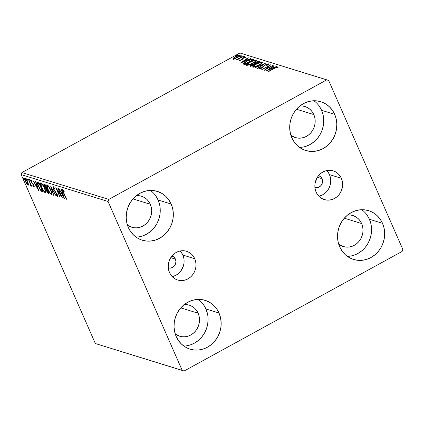 <?xml version="1.0" encoding="UTF-8"?>
<svg xmlns="http://www.w3.org/2000/svg" width="424" height="424" viewBox="0 0 424 424"><rect width="100%" height="100%" fill="white"/><g stroke="black" fill="none" stroke-linecap="round" stroke-linejoin="round"><path stroke-width="0.64" d="M168.233 267.825L170.437 268.085L172.605 267.412L174.407 265.906L175.573 263.802L175.923 261.417L175.404 259.112L170.745 257.675L175.404 259.112L174.094 257.246L171.948 256.017A6.19 5.666 -72.8 0 1 172.038 256.048A6.19 5.666 -72.8 0 1 175.404 259.112A6.19 5.666 -72.8 0 1 174.46 265.837A6.19 5.666 -72.8 0 1 168.386 267.878A6.19 5.666 -72.8 0 1 168.291 267.846M315.011 187.44L315.021 187.445A6.19 5.666 -72.8 0 0 321.101 185.41A6.19 5.666 -72.8 0 0 322.039 178.684L320.73 176.813L318.583 175.589A6.19 5.666 -72.8 0 1 318.678 175.616A6.19 5.666 -72.8 0 1 322.039 178.684L317.385 177.243L322.039 178.684L322.563 180.984L322.214 183.369L321.048 185.474L319.24 186.979L317.072 187.652L314.873 187.397M318.837 196.19A15.041 13.775 107.2 0 0 329.464 174.614L341.362 178.292A15.041 13.775 -72.8 0 1 339.078 194.632A15.041 13.775 -72.8 0 1 324.307 199.582A15.041 13.775 -72.8 0 1 316.134 192.125L315.244 189.411L314.873 186.534L315.032 183.608L316.908 178.043L318.551 175.626L320.586 173.575L322.94 171.969L325.51 170.877L328.208 170.331L330.927 170.358L333.561 170.957L336.009 172.102L338.177 173.75L339.984 175.838L341.362 178.292L342.253 181.006L342.624 183.883L342.465 186.809L340.589 192.374L338.946 194.791L336.91 196.842L334.562 198.448L331.987 199.54L329.289 200.086L326.575 200.059L323.941 199.46L321.487 198.315L319.32 196.667L317.512 194.579L316.134 192.125A15.041 13.775 -72.8 0 1 318.424 175.785A15.041 13.775 -72.8 0 1 333.19 170.835A15.041 13.775 -72.8 0 1 341.362 178.292L329.464 174.614A15.041 13.775 107.2 0 0 326.761 170.549M172.197 276.618A15.041 13.775 107.2 0 0 182.823 255.041L194.722 258.719A15.041 13.775 -72.8 0 1 192.438 275.059A15.041 13.775 -72.8 0 1 177.667 280.01A15.041 13.775 -72.8 0 1 169.499 272.558L168.609 269.844L168.233 266.966L169.081 261.168L171.916 256.054L173.951 254.003L176.299 252.402L178.875 251.305L181.567 250.759L184.286 250.785L186.92 251.384L189.369 252.529L191.542 254.183L193.349 256.271L194.722 258.719L195.618 261.438L195.989 264.311L195.83 267.242L195.141 270.109L193.948 272.802L192.305 275.224L190.27 277.275L187.922 278.875L185.352 279.973L182.654 280.518L179.935 280.492L177.301 279.893L174.852 278.748L172.679 277.095L170.872 275.006L169.499 272.558A15.041 13.775 -72.8 0 1 171.784 256.218A15.041 13.775 -72.8 0 1 186.555 251.268A15.041 13.775 -72.8 0 1 194.722 258.719L182.823 255.041A15.041 13.775 107.2 0 0 180.126 250.982M207.426 313.564L205.916 308.953L219.001 312.997A25.535 23.378 -72.8 0 1 215.122 340.737A25.535 23.378 -72.8 0 1 190.047 349.143A25.535 23.378 -72.8 0 1 176.177 336.486L174.667 331.875L174.036 326.994L174.306 322.023L175.472 317.157L177.492 312.583L180.285 308.476L183.74 304.994L187.726 302.27L192.093 300.409L196.672 299.487L201.283 299.535L205.757 300.547L209.912 302.492L213.595 305.296L216.664 308.842L219.001 312.997L220.517 317.608L221.148 322.494L220.872 327.466L219.706 332.331L217.687 336.905L214.899 341.013L211.444 344.495L207.453 347.214L203.091 349.074L198.512 350.001L193.895 349.954L189.427 348.936L185.267 346.991L181.583 344.193L178.515 340.647L176.177 336.486A25.535 23.378 -72.8 0 1 180.062 308.751A25.535 23.378 -72.8 0 1 205.131 300.346A25.535 23.378 -72.8 0 1 219.001 312.997L205.916 308.953A25.535 23.378 107.2 0 0 198.257 299.392M323.104 114.925L321.593 110.314L334.679 114.358A25.535 23.378 -72.8 0 1 330.8 142.098A25.535 23.378 -72.8 0 1 305.731 150.504A25.535 23.378 -72.8 0 1 291.86 137.848L290.345 133.237L289.714 128.355L289.984 123.384L291.156 118.519L293.17 113.945L295.963 109.837L299.418 106.355L303.404 103.631L307.771 101.771L312.35 100.848L316.961 100.896L321.434 101.908L325.595 103.853L329.278 106.652L332.347 110.203L334.679 114.358L336.195 118.969L336.826 123.856L336.555 128.822L335.384 133.687L333.37 138.266L330.577 142.369L327.121 145.851L323.136 148.575L318.769 150.435L314.189 151.357L309.578 151.315L305.105 150.297L300.945 148.352L297.261 145.554L294.192 142.008L291.86 137.848A25.535 23.378 -72.8 0 1 295.74 110.113A25.535 23.378 -72.8 0 1 320.809 101.707A25.535 23.378 -72.8 0 1 334.679 114.358L321.593 110.314A25.535 23.378 107.2 0 0 313.935 100.753M370.936 223.883L369.421 219.272L382.512 223.316A25.535 23.378 -72.8 0 1 378.627 251.05A25.535 23.378 -72.8 0 1 353.558 259.456A25.535 23.378 -72.8 0 1 339.688 246.805L338.172 242.194L337.541 237.313L337.817 232.341L338.983 227.476L341.002 222.902L343.79 218.795L347.245 215.312L351.231 212.588L355.598 210.728L360.177 209.806L364.794 209.848L369.262 210.866L373.422 212.811L377.106 215.609L380.174 219.155L382.512 223.316L384.022 227.927L384.653 232.808L384.382 237.779L383.216 242.645L381.197 247.219L378.404 251.326L374.949 254.808L370.963 257.532L366.596 259.393L362.017 260.315L357.406 260.272L352.932 259.255L348.777 257.31L345.094 254.511L342.025 250.96L339.688 246.805A25.535 23.378 -72.8 0 1 343.567 219.065A25.535 23.378 -72.8 0 1 368.642 210.664A25.535 23.378 -72.8 0 1 382.512 223.316L369.421 219.272A25.535 23.378 107.2 0 0 361.762 209.71M159.599 204.607L158.083 199.996L171.174 204.045A25.535 23.378 -72.8 0 1 167.294 231.78A25.535 23.378 -72.8 0 1 142.22 240.185A25.535 23.378 -72.8 0 1 128.35 227.529L126.84 222.923L126.204 218.037L126.479 213.065L127.645 208.2L129.665 203.626L132.452 199.519L135.908 196.036L139.899 193.318L144.266 191.457L148.84 190.53L153.456 190.577L157.929 191.595L162.085 193.535L165.768 196.339L168.837 199.884L171.174 204.045L172.685 208.65L173.321 213.537L173.045 218.508L171.879 223.374L169.86 227.948L167.072 232.055L163.616 235.537L159.625 238.262L155.258 240.117L150.684 241.044L146.068 240.996L141.595 239.984L137.44 238.039L133.756 235.235L130.687 231.69L128.35 227.529A25.535 23.378 -72.8 0 1 132.23 199.794A25.535 23.378 -72.8 0 1 157.304 191.388A25.535 23.378 -72.8 0 1 171.174 204.045L158.083 199.996A25.535 23.378 107.2 0 0 150.43 190.44M136.396 195.644A16.25 14.877 -72.8 0 1 141.473 196.217A16.25 14.877 -72.8 0 1 150.297 204.267L132.972 198.914L150.297 204.267A16.25 14.877 -72.8 0 1 147.828 221.916A16.25 14.877 -72.8 0 1 131.875 227.269A16.25 14.877 -72.8 0 1 127.359 224.874L131.477 227.137L134.323 227.783L137.259 227.815L140.174 227.227L142.952 226.04L145.49 224.312L147.69 222.091L149.465 219.478L150.748 216.569L151.49 213.473L151.665 210.309L151.262 207.203L150.297 204.267L148.813 201.623L146.858 199.365L144.515 197.584L141.87 196.344L139.024 195.697L136.088 195.671M347.733 214.915A16.25 14.877 -72.8 0 1 352.81 215.487A16.25 14.877 -72.8 0 1 361.635 223.543L344.304 218.185L361.635 223.543A16.25 14.877 -72.8 0 1 359.165 241.192A16.25 14.877 -72.8 0 1 343.212 246.54A16.25 14.877 -72.8 0 1 338.697 244.15L342.815 246.413L345.661 247.06L348.597 247.086L351.507 246.498L354.289 245.316L356.822 243.583L359.022 241.367L360.798 238.754L362.085 235.845L362.827 232.744L363.002 229.58L362.6 226.474L361.635 223.543L360.151 220.893L358.195 218.636L355.853 216.855L353.208 215.62L350.362 214.973L347.426 214.942M299.901 105.963A16.25 14.877 -72.8 0 1 304.978 106.53A16.25 14.877 -72.8 0 1 313.808 114.586L296.477 109.228L313.808 114.586A16.25 14.877 -72.8 0 1 311.338 132.235A16.25 14.877 -72.8 0 1 295.385 137.583A16.25 14.877 -72.8 0 1 290.869 135.192L294.987 137.456L297.828 138.102L300.764 138.129L303.679 137.54L306.457 136.358L308.995 134.625L311.195 132.41L312.97 129.797L314.253 126.887L315 123.787L315.17 120.628L314.772 117.517L313.808 114.586L312.318 111.936L310.368 109.683L308.025 107.897L305.375 106.663L302.529 106.016L299.598 105.984M184.223 304.602A16.25 14.877 -72.8 0 1 189.3 305.174A16.25 14.877 -72.8 0 1 198.13 313.225L180.799 307.866L198.13 313.225A16.25 14.877 -72.8 0 1 195.66 330.874A16.25 14.877 -72.8 0 1 179.702 336.221A16.25 14.877 -72.8 0 1 175.186 333.831L179.304 336.094L182.15 336.741L185.087 336.767L188.002 336.184L190.779 334.997L193.318 333.264L195.517 331.049L197.293 328.436L198.575 325.526L199.317 322.431L199.492 319.267L199.089 316.156L198.13 313.225L196.641 310.58L194.69 308.322L192.342 306.541L189.698 305.301L186.852 304.655L183.915 304.628M108.761 199.407L21.9 172.563L239.91 52.984L326.772 79.834L108.761 199.407L108.062 201.485L182.193 370.364L95.336 343.519L21.2 174.635L108.062 201.485L182.193 370.364L184.09 371.016L402.1 251.437L402.8 249.365L328.664 80.481L326.772 79.834L108.761 199.407L108.062 201.485L21.2 174.635L95.336 343.519L184.09 371.016L402.1 251.437L402.8 249.365L328.664 80.481L239.91 52.984L21.9 172.563L21.2 174.635L21.9 172.563L108.761 199.407M235.14 58.586L238.378 57.06L240.249 55.486L239.216 55.168L236.693 56.042L233.809 57.712L232.993 58.804L234.53 58.777L237.806 57.388C239.698 56.36 240.445 55.613 240.048 55.152C238.86 55.125 237.329 55.629 235.458 56.662L233.407 58.056L233.174 58.92L235.14 58.586M243.562 56.339L235.882 59.742L237.578 59.344L236.603 59.879L236.926 59.98L243.562 56.339L238.68 58.698L235.914 59.572L237.578 59.344L236.603 59.879L236.926 59.98L243.562 56.339M239.428 60.733L239.353 60.023L239.104 60.749L241.065 60.129L243.911 57.802L245.067 57.425L244.918 57.956L245.713 57.675L246.1 57.15L245.867 56.959L244.065 57.468L241.023 59.879L239.915 60.288L240.111 59.768L239.353 60.023L239.025 60.727L241.378 59.964L243.715 57.903L245.178 57.436L245.485 58.035M243.381 63.791L244.674 64.475L253.759 59.492L252.365 59.111L251.04 59.28L245.109 62.116L243.392 63.733L244.674 64.475L253.759 59.492L252.794 59.19L253.033 59.736L252.794 59.19C251.353 59.031 249.344 59.673 246.768 61.125C244.86 62.132 243.731 63.022 243.381 63.791L243.403 63.902M259.954 61.406L258.152 61.194L255.561 62.259L253.897 63.733L250.425 65.413L249.996 66.022L250.87 66.388L259.954 61.406L259.122 61.146L255.561 62.259L253.897 63.733L251.57 64.676C250.144 65.46 249.715 65.969 250.282 66.208L250.87 66.388L259.954 61.406M265.557 63.139L255.089 67.692L263.341 64.331L257.463 68.423L257.808 68.534L265.557 63.139L255.089 67.692L263.341 64.331L257.463 68.423L257.808 68.534L265.557 63.139M272.817 65.381L266.06 69.091L270.74 64.74L261.656 69.722L268.747 66.102L264.057 70.463L272.817 65.381L266.06 69.091L270.74 64.74L261.656 69.722L268.747 66.102L264.057 70.463L272.817 65.381M274.317 68.455L276.517 67.39L277.179 67.358L276.909 67.946L277.773 67.612L278.033 66.796L276.183 67.225L267.952 71.667L274.317 68.455L277.105 67.305L276.909 67.946L277.773 67.612L278.033 66.796L274.089 68.306L268.275 71.767L274.317 68.455M266.087 71.089L276.506 66.52L272.817 67.877L271.646 67.517L274.132 65.789L273.782 65.678L266.034 71.073L276.506 66.52L272.817 67.877L271.646 67.517L274.132 65.789L273.782 65.678L266.087 71.089M259.795 68.55L259.954 68.905L259.795 68.55L260.405 67.734L259.594 67.967L259.758 68.338L259.594 67.967L258.863 69.059L261.725 68.126L265.403 65.01L267.523 64.347L266.664 65.376L267.385 65.206C268.355 64.554 268.705 64.093 268.434 63.828L264.687 65.137L260.94 68.264L259.795 68.55L260.405 67.734L259.594 67.967L258.863 69.059L260.951 68.513L262.822 67.416L265.18 65.137L267.364 64.326L267.592 64.512L266.664 65.376L267.385 65.206L268.562 63.902L265.095 64.904L261.37 68.047L259.721 68.492L259.96 69.038M259.297 65.063L262.673 62.439L262.207 61.925L260.426 62.217L255.248 64.554L253.292 65.937L252.635 67.04L254.914 66.955L259.297 65.063C261.894 63.648 262.938 62.62 262.424 61.968C260.744 61.957 258.624 62.667 256.048 64.098C253.404 65.529 252.354 66.568 252.9 67.215C254.596 67.209 256.727 66.489 259.297 65.063M253.102 63.15L256.478 60.526L256.017 60.012L254.236 60.303L249.052 62.641L247.097 64.024L246.439 65.126L248.718 65.042L253.102 63.15C255.704 61.734 256.748 60.701 256.228 60.054C254.554 60.044 252.428 60.754 249.853 62.18C247.213 63.611 246.164 64.655 246.704 65.301C248.4 65.296 250.536 64.575 253.102 63.15M240.35 63.139L250.769 58.565L247.081 59.922L245.909 59.561L248.395 57.834L248.045 57.728L240.35 63.139L250.769 58.565L247.081 59.922L245.909 59.561L248.395 57.834L248.045 57.728L240.35 63.139M243.938 57.002L244.468 56.583L244.107 56.54L242.867 57.309L244.425 56.503L242.91 57.335L243.938 57.002M241.479 56.244L242.014 55.82L241.654 55.783L240.413 56.551L241.972 55.745L240.943 56.079L240.456 56.578L241.479 56.244M237.477 55.009L238.007 54.585L237.647 54.542L236.412 55.311L237.965 54.511L236.449 55.337L237.477 55.009M24.958 178.048C24.348 178.218 24.481 179.288 25.361 181.271L26.754 183.841L27.009 183.703L26.754 183.841L28.122 185.256L28.493 185.055L28.122 185.256L28.371 183.846L26.754 180.131L25.101 178.107L24.587 178.218L24.608 178.997L25.663 181.928L27.491 184.79L28.185 185.272L28.503 185.007L27.708 181.997C26.845 180.02 25.933 178.705 24.958 178.048L24.709 178.054M30.878 186.109L31.153 185.012L31.699 186.258L28.323 179.193L30.433 184.138L30.528 185.797L31.016 186.057L30.931 185.134L31.699 186.258L28.323 179.193L30.348 183.91L30.528 185.797L30.973 186.104M33.973 187.064C34.302 186.995 34.238 186.449 33.782 185.426L31.376 181.737L31.275 180.741L31.614 180.555L31.275 180.741L32.039 181.61L31.938 181.022L30.867 179.871C30.512 179.951 30.581 180.555 31.074 181.679L33.358 184.578L33.581 186.205L32.844 185.346L32.924 185.882L34.095 187.069L33.517 184.869L31.297 181.541L31.201 180.735L32.039 181.61L31.938 181.022L30.735 179.871L30.931 181.329L33.401 185.193L33.639 186.205L32.844 185.346L32.924 185.882L34.111 187.064M37.874 182.145C36.915 182.145 37.063 183.528 38.319 186.295L41.255 191.129L41.769 190.848L42.914 191.494L41.769 190.848L41.255 191.129L42.395 191.781L42.835 191.542L42.395 191.781L43.025 191.977L38.838 182.442L37.535 182.092L37.211 182.877L39.655 188.95L41.335 191.208L43.025 191.977L38.838 182.442L37.381 182.135M44.202 184.101C43.651 184.127 43.72 184.928 44.409 186.502L46.131 189.141L46.651 188.855L46.751 189.671L46.651 188.855L46.131 189.141L46.635 191.049C47.297 192.554 47.965 193.439 48.628 193.71L49.041 193.482L48.628 193.71L49.221 193.89L45.034 184.355L43.842 184.281L44.409 186.502L46.131 189.141L47.626 192.851L49.221 193.89L45.034 184.355L43.953 184.106M50.642 186.088L53.435 195.194L53.784 195.3L51.622 188.383L56.159 196.036L50.642 186.088L53.435 195.194L53.784 195.3L51.622 188.383L56.159 196.036L50.642 186.088M57.903 188.336L61.014 195.427L55.82 187.689L60.001 197.224L57.203 190.212L62.408 197.966L58.221 188.431L61.014 195.427L55.894 187.71L60.001 197.224L57.203 190.212L62.408 197.966L57.903 188.336M62.773 189.629C62.355 189.926 62.588 190.964 63.478 192.734L66.303 199.169L63.123 191.129L63.266 190.636L64.204 191.653L64.045 190.97L62.773 189.629L62.635 190.646L66.626 199.269L63.839 192.925C63.229 191.728 63.017 190.959 63.208 190.609L64.204 191.653L64.045 190.97L62.598 189.629M64.437 198.596L61.586 189.475L61.236 189.364L62.148 192.289L60.982 191.929L58.862 188.632L64.437 198.596L61.586 189.475L61.236 189.364L62.148 192.289L60.982 191.929L58.862 188.632L64.437 198.596M53.175 186.661C52.719 186.772 52.804 187.541 53.429 188.972L57.24 194.505L57.129 195.703L56.032 194.309L56.037 194.817L56.275 194.685L56.037 194.817L57.553 196.678L57.791 196.545L57.553 196.678C57.945 196.588 57.865 195.92 57.32 194.685L53.753 189.083L53.625 187.647L54.007 187.44L53.625 187.647L54.977 189.438L55.025 189.035L53.08 186.645L52.899 187.328L53.636 189.417L57.182 195.04L57.129 195.703L56.032 194.309L56.037 194.817L57.553 196.678L57.812 196.37L57.479 195.067L53.689 188.94L53.567 187.636L54.977 189.438L55.025 189.035L53.71 187.079L53 186.661M47.165 184.806C46.349 185.087 46.555 186.597 47.769 189.327L47.769 189.327C48.956 192.072 50.228 193.906 51.59 194.833L52.057 194.579L51.59 194.833C52.38 194.521 52.168 192.994 50.954 190.27L48.606 186.147L46.847 184.811L46.714 186.168L47.414 188.473L50.133 193.492L51.389 194.749L52.067 194.537L50.954 190.27C49.778 187.562 48.511 185.739 47.165 184.806L46.847 184.811M40.969 182.887C40.158 183.173 40.36 184.684 41.573 187.413L41.573 187.413C42.76 190.153 44.032 191.993 45.395 192.92L45.861 192.666L45.395 192.92C46.19 192.602 45.977 191.081 44.759 188.357L42.416 184.228L40.656 182.898L40.519 184.255L41.218 186.56L43.937 191.579L45.193 192.835L45.871 192.623L44.759 188.357C43.582 185.648 42.32 183.825 40.969 182.887L40.651 182.898M38.701 190.641L35.849 181.52L35.499 181.408L36.416 184.334L35.245 183.974L33.125 180.677L38.648 190.625L35.849 181.52L35.499 181.408L36.416 184.334L35.245 183.974L33.125 180.677L38.701 190.641M29.336 179.4L30.035 180.99L29.283 179.4M26.882 178.642L27.608 180.232L26.829 178.642M22.875 177.402L23.601 178.997L22.822 177.402M136.009 237.09A25.535 23.378 107.2 0 0 158.083 199.996L155.751 195.84M142.173 236.073L146.54 234.212L150.525 231.493M153.981 228.011L156.769 223.904L158.788 219.33L159.959 214.459L160.23 209.493M347.346 256.366A25.535 23.378 107.2 0 0 369.421 219.272L367.083 215.111M353.51 255.349L357.872 253.488L361.863 250.764M365.318 247.282L368.106 243.175L370.126 238.601L371.291 233.735L371.567 228.764M299.514 147.409A25.535 23.378 107.2 0 0 321.593 110.314L319.256 106.154M305.678 146.391L310.045 144.531L314.036 141.807M317.491 138.325L320.279 134.217L322.298 129.643L323.464 124.778L323.74 119.807M183.836 346.048A25.535 23.378 107.2 0 0 205.916 308.953L203.578 304.798M190 345.03L194.367 343.17L198.353 340.446M201.808 336.963L204.601 332.856L206.615 328.282L207.787 323.417L208.057 318.445M63.218 190.562L63.017 189.772M63.796 190.636L63.478 190.811L63.796 190.636M63.605 190.392L63.208 190.609L63.6 190.387M63.642 190.323L63.208 190.609M63.748 191.182L63.642 190.848M63.017 189.74L63.266 190.689M61.846 192.782L61.448 192.072L61.846 192.782M62.418 192.141L62.148 192.289L62.418 192.141M62.635 192.841L61.544 192.947L62.635 192.841M63.399 196.286L61.544 192.947L62.71 193.074L62.445 193.222L63.399 196.286L63.669 196.137L63.399 196.286L61.544 192.947L62.445 193.222L63.399 196.286M54.023 187.366L53.625 187.647M57.807 196.227L57.304 195.655M57.744 195.416L57.129 195.703M53.551 187.625L53.392 186.783M53.392 186.735L53.61 187.806M57.171 195.464L57.913 196.312M53.705 195.045L53.435 195.194L53.705 195.045M51.59 194.833L51.882 194.828M52.067 194.537L51.193 193.863M47.159 185.272L47.186 184.811M51.182 193.858L52.11 194.547M51.389 194.065L51.686 194.319M52.041 193.318L51.802 193.588M51.145 193.853C50.048 193.079 49.03 191.6 48.092 189.427C47.101 187.217 46.942 186.004 47.605 185.786L48.092 185.516L47.605 185.786C48.686 186.549 49.698 188.012 50.631 190.175L50.631 190.175C51.611 192.369 51.781 193.593 51.145 193.853L49.804 192.523L48.41 190.122L47.361 187.445L47.35 185.797L48.765 186.873L50.318 189.486L51.495 192.729L51.527 193.604L51.145 193.853L52.014 193.408M48.066 185.484L47.605 185.786M44.499 185.076L44.34 184.143M44.34 184.117L44.557 185.262M44.356 184.44L44.43 184.827M44.912 184.88L45.294 184.838M48.469 192.814L46.947 191.134C46.476 190.026 46.481 189.554 46.963 189.708L47.303 189.523L46.963 189.708L47.35 189.634L48.691 192.692L47.864 192.56L47.075 191.41L46.582 189.931L47.128 189.756L48.469 192.814M47.244 189.39L46.963 189.708M46.698 188.781L45.977 188.457L44.727 186.602C44.244 185.442 44.26 184.949 44.774 185.124L45.257 184.859L44.774 185.124L45.368 185.113L46.921 188.659L45.977 188.457L44.997 187.154L44.361 185.341L45.14 185.235L46.698 188.781M45.236 184.822L44.774 185.124M45.395 192.92L45.686 192.909M45.871 192.618L44.997 191.95L45.914 192.634M40.964 183.353L40.99 182.898M45.198 192.152L45.49 192.406M45.85 191.404L45.607 191.669M44.949 191.94C43.858 191.16 42.84 189.687 41.897 187.514C40.911 185.304 40.746 184.09 41.409 183.873L41.902 183.603L41.409 183.873C42.495 184.631 43.502 186.094 44.441 188.261L44.441 188.261C45.421 190.456 45.591 191.68 44.949 191.94L43.608 190.604L42.05 187.858L41.033 184.959L41.155 183.878L42.57 184.959L44.287 187.917L45.299 190.811L45.331 191.69L44.949 191.94L45.824 191.494M37.842 183.216L37.736 182.108M37.736 182.092L37.847 183.242M38.95 183.322L42.501 190.779L41.027 190.281L38.637 186.396C37.943 184.896 37.683 183.825 37.853 183.195L39.066 182.961L38.605 183.216L39.172 183.2L42.278 190.901L40.704 189.957L38.637 186.396L37.768 183.465L38.95 183.322M39.125 182.929L37.853 183.195M36.109 184.827L35.711 184.117L36.109 184.827M36.687 184.186L36.416 184.334L36.687 184.186M36.904 184.885L35.812 184.991L36.904 184.885M37.667 188.33L35.812 184.991L36.978 185.124L36.708 185.267L37.667 188.33L37.932 188.187L37.667 188.33L35.812 184.991L36.708 185.267L37.667 188.33M34.159 186.528L33.809 186.109M34.159 185.919L33.581 186.205M33.671 186.152L34 185.972M31.318 180.677L31.164 180.062M31.715 180.454L31.275 180.741M33.713 185.988L34.265 186.629M31.148 179.893L31.323 180.703M31.016 185.527L30.528 185.797L31.016 185.527M27.825 184.302L25.679 181.361C25.016 179.882 24.899 179.066 25.334 178.902L25.742 178.679L25.334 178.902L27.385 181.891C28.048 183.375 28.169 184.212 27.751 184.403L25.578 181.133L25.074 178.096M25.106 177.932L25.212 179.114M28.011 184.504L28.35 184.816M25.334 178.902L27.385 181.891L28 183.82L27.751 184.403M25.694 178.615L25.17 178.902M27.905 184.398L28.434 184.106M41.685 183.592L41.409 183.873M277.227 67.464L278.027 67.31M278.16 67.082L278.033 66.796L278.16 67.082M277.333 67.782L277.185 67.443L277.333 67.782M276.755 67.935L277.105 67.851M278.139 67.31L277.089 67.511M271.212 68.179L271.768 67.792L271.212 68.179M273.899 65.948L273.782 65.678L273.899 65.948M271.885 68.063L271.646 67.517L272.537 68.264L271.885 68.063M268.249 69.88L270.851 68.068L271.842 68.566L268.344 70.098L270.851 68.068L271.747 68.349L268.249 69.88M268.917 66.489L268.747 66.102L268.917 66.489M267.523 64.347L267.841 64.946M259.202 69.075L259.758 68.577M262.488 67.66L262.345 67.342L262.488 67.66M263.066 67.204L262.859 66.727L263.066 67.204M267.645 64.48L267.184 64.623M259.833 68.513L259.117 69.17M263.458 64.602L263.341 64.331L263.458 64.602M252.619 67.013L252.9 67.215M252.905 67.215L253.61 66.414L252.874 67.289M261.608 62.529L262.642 62.508M262.652 62.487L262.424 61.968L262.652 62.487M262.689 62.164L262.424 61.968M262.663 62.514L261.486 62.551M261.502 62.482L261.486 63.165L259.069 65.185L253.817 66.701C253.419 66.165 254.273 65.333 256.366 64.199L259.546 62.784L261.502 62.482C261.899 63.012 261.052 63.839 258.969 64.967C256.907 66.112 255.19 66.69 253.817 66.701L254.024 67.178L253.621 66.552L254.008 65.815L256.366 64.199C258.444 63.038 260.156 62.471 261.502 62.482L261.947 63.181M249.996 66.022L250.282 66.208M250.367 66.234L251.035 65.683M254.05 64.088L253.897 63.733L254.05 64.088M254.162 64.109L254.776 63.446L254.151 64.146M258.428 61.734L259.361 61.692L259.122 61.146L259.403 61.708L258.396 61.74M251.384 65.466L250.308 66.303M250.663 65.959L250.399 66.197M251.48 65.778L251.146 65.672L251.347 66.128L250.976 65.513L251.655 64.909L254.23 64.13L254.49 64.4L251.575 66.001L251.146 65.672C250.801 65.535 251.056 65.232 251.909 64.766L253.303 64.162L254.389 64.183L251.48 65.778M255.322 63.669L255.306 63.955L254.76 63.404L254.999 63.95L254.76 63.404L255.879 62.36L258.698 61.819L255.423 63.892L254.782 63.208L256.08 62.249L257.691 61.655L258.698 61.819L255.322 63.669M251.146 65.672L251.225 66.112M246.429 65.1L246.704 65.301L247.415 64.501L246.678 65.376M255.418 60.616L256.446 60.595M256.456 60.574L256.228 60.054L256.456 60.574M256.493 60.25L256.228 60.054M256.467 60.6L255.29 60.637M247.621 64.787L247.812 63.902L250.171 62.28C252.248 61.125 253.96 60.553 255.306 60.568L255.497 60.95L254.957 61.591L252.778 63.049C250.717 64.199 248.994 64.777 247.621 64.787C247.229 64.252 248.077 63.42 250.171 62.28L253.356 60.87L255.306 60.568C255.704 61.093 254.861 61.92 252.778 63.049L249.551 64.48L247.621 64.787L247.833 65.264L247.431 64.639L247.669 65.185M243.678 64.135L244.41 63.34M251.808 59.705L253.033 59.736L251.676 59.731M244.738 63.086L243.646 64.215M245.093 64.268L244.659 63.96M252.508 59.901L245.385 64.082L245.077 63.796L245.236 64.167L244.41 63.372C244.627 62.768 245.517 62.052 247.086 61.226L251.077 59.657L252.603 60.123L245.289 63.865L244.452 63.171L247.086 61.226L250.642 59.731L252.508 59.901M245.316 64.342L244.41 63.372M245.475 60.224L246.031 59.837L245.475 60.224M248.162 57.993L248.045 57.728L248.162 57.993M246.153 60.107L245.909 59.561L246.8 60.309L246.153 60.107M242.517 61.925L245.114 60.118L246.111 60.611L242.613 62.143L245.114 60.118L246.015 60.394L242.517 61.925M242.152 59.599L242.682 58.963L242.443 58.417L241.913 59.053L242.115 59.508L241.913 59.053L241.669 59.795L241.553 59.53L241.118 60.102L239.82 60.277L239.963 60.595L240.111 59.768L239.353 60.023L239.873 60.473L239.38 60.786M239.82 60.277L240.011 60.78M245.178 57.436L244.918 57.956L245.713 57.675L245.957 56.98L246.074 57.251L245.957 56.98L243.36 57.823L242.443 58.417L242.698 58.947M245.305 57.632L245.894 57.505M246 57.5L245.04 57.717M242.878 58.814L242.237 59.455M243.556 57.187L243.403 56.837L243.556 57.187M241.097 56.429L240.943 56.079L241.097 56.429M233.417 59.466L233.407 58.056L233.645 58.602L233.873 58.401M235.553 56.89L239.231 55.602L239.221 56.063L237.588 57.51L233.99 58.475L234.037 57.993L235.564 56.885M239.38 55.724L240.148 55.666L239.38 55.724M240.223 55.549L240.048 55.152L240.223 55.549M234.048 58.258L233.274 59.026M233.99 58.475C233.762 58.099 234.361 57.526 235.781 56.758L239.231 55.602C239.491 55.957 238.908 56.525 237.488 57.288L233.99 58.475L234.165 58.872L233.863 58.374L234.101 58.925M237.096 55.189L236.942 54.844L237.096 55.189M253.817 66.701L253.859 67.098M255.306 60.568L255.752 61.268M239.231 55.602L239.608 56.244M184.09 371.016L95.336 343.519L184.09 371.016M181.451 252.593L182.823 255.041L183.719 257.76M184.09 260.633L183.931 263.564L183.242 266.431L180.407 271.546M178.372 273.597L176.024 275.197L173.453 276.294M320.088 195.867L322.664 194.77L325.012 193.164M327.047 191.113L328.69 188.696L329.877 185.998L330.566 183.131L330.725 180.205M330.354 177.327L329.464 174.614L328.086 172.165M277.179 67.368L277.418 67.909M236.762 59.318L237.005 59.858"/></g></svg>
